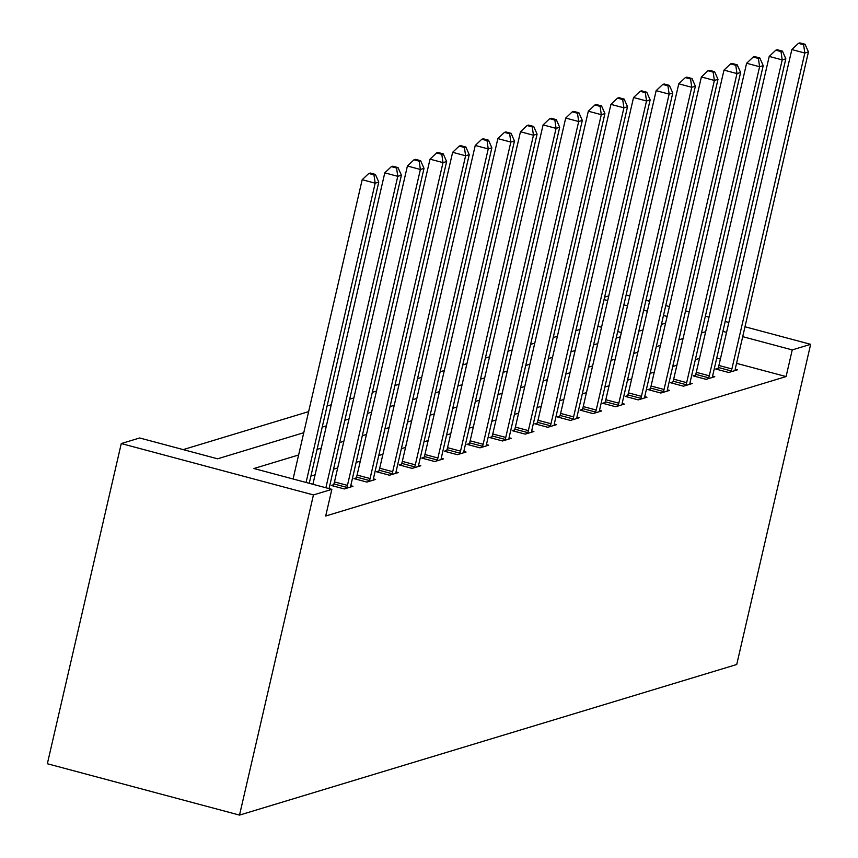 <?xml version="1.0" encoding="UTF-8"?>
<svg xmlns="http://www.w3.org/2000/svg" width="858" height="858" viewBox="0 0 858 858"><rect width="100%" height="100%" fill="white"/><g stroke="black" fill="none" stroke-linecap="round" stroke-linejoin="round"><path stroke-width="1.29" d="M604.611 297.158L608.772 295.892M303.775 432.7L217.589 458.805L139.682 437.977L121.268 443.554L47.351 763.738L239.521 815.1L736.732 664.5L810.649 344.326L792.245 349.903L742.706 336.658M579.997 329.429L575.836 330.684M557.389 336.272L553.217 337.537M534.77 343.125L530.609 344.39M512.162 349.978L507.99 351.233M489.543 356.821L485.381 358.086M466.934 363.674L462.762 364.94M444.315 370.527L440.154 371.782M421.707 377.37L417.535 378.635M399.088 384.223L394.927 385.478M376.48 391.066L372.308 392.331M353.871 397.919L349.699 399.185M331.252 404.772L327.091 406.027M308.644 411.615L183.204 449.613M621.342 332.55L617.696 331.574M601.533 327.252L597.887 326.276M298.627 454.987L253.947 468.522L331.853 489.35L325.697 516.023L786.078 376.576L736.55 363.342M720.388 359.019L716.741 358.043M699.506 358.376L695.345 359.641M676.898 365.229L672.726 366.495M654.279 372.082L650.117 373.337M631.67 378.925L627.498 380.191M609.051 385.778L604.89 387.044M586.443 392.632L582.271 393.886M563.824 399.474L559.663 400.74M541.216 406.327L537.044 407.593M518.597 413.181L514.435 414.435M495.988 420.023L491.816 421.289M473.369 426.876L469.208 428.142M450.761 433.719L446.589 434.985M428.142 440.572L423.981 441.838M405.534 447.426L401.362 448.68M382.925 454.268L378.753 455.534M360.306 461.121L356.145 462.387M337.698 467.975L333.526 469.229M315.079 474.817L310.918 476.083M333.644 484.749L331.295 485.456L344.283 488.931L352.981 486.293L350.804 485.714M356.252 477.895L353.914 478.603L366.892 482.078L375.589 479.44L373.423 478.861M378.871 471.042L376.523 471.761L389.511 475.225L398.209 472.597L396.031 472.007M401.48 464.199L399.142 464.907L412.119 468.382L420.817 465.744L418.64 465.165M424.099 457.346L421.75 458.054L434.738 461.529L443.436 458.891L441.259 458.311M446.707 450.504L444.369 451.211L457.346 454.676L466.044 452.048L463.867 451.469M469.326 443.65L466.977 444.358L479.965 447.833L488.663 445.195L486.486 444.616M491.934 436.797L489.596 437.516L502.574 440.98L511.271 438.341L509.094 437.762M514.553 429.955L512.205 430.662L525.193 434.127L533.89 431.499L531.713 430.92M537.162 423.101L534.813 423.809L547.801 427.284L556.499 424.646L554.322 424.066M559.781 416.248L557.432 416.967L570.42 420.431L579.118 417.803L576.941 417.213M582.389 409.405L580.04 410.113L593.028 413.588L601.726 410.95L599.549 410.371M605.008 402.552L602.659 403.26L615.647 406.735L624.345 404.097L622.168 403.517M627.616 395.699L625.268 396.417L638.255 399.882L646.953 397.254L644.776 396.664M650.235 388.856L647.887 389.564L660.875 393.039L669.562 390.401L667.395 389.822M672.844 382.003L670.495 382.711L683.483 386.186L692.181 383.547L690.004 382.968M695.463 375.15L693.114 375.868L706.091 379.333L714.789 376.705L712.623 376.126M718.071 368.307L715.722 369.015L728.71 372.49L737.408 369.852L735.231 369.272M786.078 376.576L792.245 349.903M331.853 489.35L313.449 494.927L239.521 815.1M810.649 344.326L744.991 326.769M728.839 322.458L725.182 321.482M709.019 317.16L705.373 316.184M689.21 311.862L685.563 310.886M669.401 306.574L665.754 305.598M649.592 301.276L645.945 300.3M629.783 295.978L626.136 295.002M667.127 316.452L663.47 315.476M647.318 311.164L643.661 310.188M627.498 305.866L623.852 304.89M607.689 300.568L604.043 299.592M322.222 427.112L326.383 425.847M344.83 420.259L349.002 419.004M367.449 413.417L371.611 412.151M390.058 406.563L394.23 405.298M412.677 399.71L416.838 398.455M435.285 392.867L439.457 391.602M457.904 386.014L462.065 384.749M480.512 379.161L484.684 377.906M503.131 372.318L507.293 371.053M525.74 365.465L529.912 364.21M548.348 358.623L552.52 357.357M570.967 351.769L575.128 350.504M593.575 344.916L597.747 343.661M616.194 338.073L620.355 336.808M638.802 331.22L642.974 329.955M661.421 324.367L665.583 323.112M121.268 443.554L313.449 494.927M705.673 331.703L701.501 332.958M683.054 338.545L678.893 339.811M660.445 345.399L656.273 346.664M637.826 352.252L633.665 353.507M615.218 359.094L611.046 360.36M592.599 365.948L588.438 367.213M569.991 372.79L565.819 374.056M547.372 379.644L543.211 380.909M524.764 386.497L520.591 387.752M502.144 393.339L497.983 394.605M479.536 400.193L475.364 401.458M456.917 407.046L452.756 408.301M434.309 413.888L430.137 415.154M411.69 420.742L407.529 422.007M389.082 427.595L384.91 428.85M366.463 434.438L362.301 435.703M343.854 441.291L339.682 442.556M321.235 448.144L317.074 449.399M726.554 332.346L722.897 331.37M306.07 482.453L375.171 183.172L378.786 182.078L309.245 483.301M293.082 478.989L362.183 179.708L375.171 183.172L373.959 174.871L375.407 174.431L370.216 173.037L368.768 173.477L373.959 174.871M368.768 173.477L362.183 179.708M378.786 182.078L375.407 174.431M325.879 487.752L397.78 176.33L401.405 175.225L329.054 488.599M312.902 484.277L384.792 172.855L397.78 176.33L396.568 168.018L398.026 167.578L392.825 166.195L391.377 166.624L396.568 168.018M391.377 166.624L384.792 172.855M401.405 175.225L398.026 167.578M346.632 488.213L346.9 487.408A5.534 1.298 105 0 0 347.458 485.381L420.388 169.476L424.013 168.382L351.083 484.287A5.534 1.298 105 0 0 350.729 486.25L350.632 487.001M333.236 485.971L333.912 483.933A5.534 1.298 105 0 0 334.47 481.917L407.411 166.002L420.388 169.476L419.187 161.165L420.635 160.725L415.444 159.341L413.996 159.781L419.187 161.165M413.996 159.781L407.411 166.002M424.013 168.382L420.635 160.725M369.24 481.37L369.508 480.555A5.534 1.298 105 0 0 370.077 478.539L443.007 162.623L446.632 161.529L373.702 477.434A5.534 1.298 105 0 0 373.337 479.397L373.251 480.158M355.856 479.129L356.52 477.091A5.534 1.298 105 0 0 357.089 475.064L430.019 159.159L443.007 162.623L441.795 154.322L443.254 153.882L438.052 152.488L436.604 152.928L441.795 154.322M436.604 152.928L430.019 159.159M446.632 161.529L443.254 153.882M391.859 474.517L392.117 473.713A5.534 1.298 105 0 0 392.685 471.685L465.615 155.781L469.24 154.676L396.31 470.592A5.534 1.298 105 0 0 395.956 472.544L395.86 473.305M378.464 472.275L379.139 470.238A5.534 1.298 105 0 0 379.697 468.211L452.638 152.306L465.615 155.781L464.414 147.469L465.862 147.029L460.671 145.646L459.223 146.085L464.414 147.469M459.223 146.085L452.638 152.306M469.24 154.676L465.862 147.029M414.468 467.664L414.736 466.859A5.534 1.298 105 0 0 415.304 464.832L488.234 148.927L491.859 147.833L418.919 463.738A5.534 1.298 105 0 0 418.565 465.701L418.479 466.452M401.083 465.422L401.748 463.384A5.534 1.298 105 0 0 402.316 461.368L475.246 145.452L488.234 148.927L487.022 140.615L488.481 140.176L483.279 138.792L481.831 139.232L487.022 140.615M481.831 139.232L475.246 145.452M491.859 147.833L488.481 140.176M437.087 460.821L437.344 460.006A5.534 1.298 105 0 0 437.912 457.99L510.842 142.074L514.468 140.98L441.538 456.885A5.534 1.298 105 0 0 441.184 458.848L441.087 459.609M423.691 458.58L424.367 456.542A5.534 1.298 105 0 0 424.924 454.515L497.865 138.61L510.842 142.074L509.641 133.773L511.089 133.333L505.898 131.939L504.45 132.379L509.641 133.773M504.45 132.379L497.865 138.61M514.468 140.98L511.089 133.333M459.695 453.968L459.963 453.163A5.534 1.298 105 0 0 460.531 451.136L533.462 135.232L537.087 134.127L464.146 450.042A5.534 1.298 105 0 0 463.792 451.994L463.695 452.756M446.31 451.726L446.975 449.689A5.534 1.298 105 0 0 447.544 447.661L520.474 131.757L533.462 135.232L532.25 126.92L533.697 126.48L528.507 125.096L527.059 125.536L532.25 126.92M527.059 125.536L520.474 131.757M537.087 134.127L533.697 126.48M482.314 447.115L482.571 446.31A5.534 1.298 105 0 0 483.14 444.283L556.07 128.378L559.695 127.284L486.765 443.189A5.534 1.298 105 0 0 486.411 445.152L486.314 445.903M468.918 444.884L469.594 442.835A5.534 1.298 105 0 0 470.152 440.819L543.093 124.903L556.07 128.378L554.869 120.066L556.316 119.627L551.126 118.243L549.678 118.683L554.869 120.066M549.678 118.683L543.093 124.903M559.695 127.284L556.316 119.627M504.922 440.272L505.19 439.457A5.534 1.298 105 0 0 505.748 437.441L578.689 121.525L582.314 120.431L509.373 436.336A5.534 1.298 105 0 0 509.019 438.299L508.923 439.06M491.537 438.03L492.202 435.993A5.534 1.298 105 0 0 492.771 433.966L565.701 118.061L578.689 121.525L577.477 113.224L578.925 112.784L573.734 111.39L572.286 111.83L577.477 113.224M572.286 111.83L565.701 118.061M582.314 120.431L578.925 112.784M527.531 433.419L527.799 432.614A5.534 1.298 105 0 0 528.367 430.587L601.297 114.682L604.922 113.578L531.992 429.493A5.534 1.298 105 0 0 531.638 431.456L531.542 432.207M514.146 431.177L514.821 429.139A5.534 1.298 105 0 0 515.379 427.112L588.32 111.208L601.297 114.682L600.096 106.371L601.544 105.931L596.353 104.547L594.894 104.987L600.096 106.371M594.894 104.987L588.32 111.208M604.922 113.578L601.544 105.931M550.15 426.576L550.418 425.761A5.534 1.298 105 0 0 550.975 423.734L623.916 107.829L627.541 106.735L554.6 422.64A5.534 1.298 105 0 0 554.247 424.603L554.15 425.354M536.754 424.335L537.43 422.297A5.534 1.298 105 0 0 537.998 420.27L610.928 104.365L623.916 107.829L622.704 99.528L624.152 99.088L618.961 97.694L617.513 98.134L622.704 99.528M617.513 98.134L610.928 104.365M627.541 106.735L624.152 99.088M572.758 419.723L573.026 418.919A5.534 1.298 105 0 0 573.594 416.891L646.524 100.976L650.15 99.882L577.22 415.787A5.534 1.298 105 0 0 576.866 417.749L576.769 418.511M559.373 417.481L560.049 415.444A5.534 1.298 105 0 0 560.606 413.417L633.547 97.512L646.524 100.976L645.323 92.675L646.771 92.235L641.58 90.841L640.122 91.28L645.323 92.675M640.122 91.28L633.547 97.512M650.15 99.882L646.771 92.235M595.377 412.87L595.645 412.065A5.534 1.298 105 0 0 596.203 410.038L669.143 94.133L672.769 93.029L599.828 408.944A5.534 1.298 105 0 0 599.474 410.907L599.377 411.658M581.981 410.628L582.657 408.59A5.534 1.298 105 0 0 583.226 406.574L656.155 90.658L669.143 94.133L667.932 85.821L669.379 85.382L664.189 83.998L662.741 84.438L667.932 85.821M662.741 84.438L656.155 90.658M672.769 93.029L669.379 85.382M617.985 406.027L618.253 405.212A5.534 1.298 105 0 0 618.822 403.196L691.752 87.28L695.377 86.186L622.447 402.091A5.534 1.298 105 0 0 622.093 404.054L621.996 404.815M604.6 403.786L605.265 401.748A5.534 1.298 105 0 0 605.834 399.721L678.764 83.816L691.752 87.28L690.551 78.979L691.998 78.539L686.808 77.145L685.349 77.585L690.551 78.979M685.349 77.585L678.764 83.816M695.377 86.186L691.998 78.539M640.604 399.174L640.872 398.369A5.534 1.298 105 0 0 641.43 396.342L714.371 80.438L717.996 79.333L645.055 395.248A5.534 1.298 105 0 0 644.701 397.2L644.605 397.962M627.209 396.932L627.884 394.894A5.534 1.298 105 0 0 628.453 392.867L701.383 76.963L714.371 80.438L713.159 72.126L714.607 71.686L709.416 70.302L707.968 70.731L713.159 72.126M707.968 70.731L701.383 76.963M717.996 79.333L714.607 71.686M663.213 392.321L663.481 391.516A5.534 1.298 105 0 0 664.049 389.489L736.979 73.584L740.604 72.49L667.674 388.395A5.534 1.298 105 0 0 667.32 390.358L667.224 391.109M649.828 390.079L650.493 388.041A5.534 1.298 105 0 0 651.061 386.025L723.991 70.109L736.979 73.584L735.778 65.272L737.226 64.833L732.024 63.449L730.576 63.889L735.778 65.272M730.576 63.889L723.991 70.109M740.604 72.49L737.226 64.833M685.832 385.478L686.1 384.663A5.534 1.298 105 0 0 686.657 382.647L759.598 66.731L763.212 65.637L690.282 381.542A5.534 1.298 105 0 0 689.929 383.505L689.832 384.266M672.436 383.236L673.112 381.199A5.534 1.298 105 0 0 673.68 379.172L746.61 63.267L759.598 66.731L758.386 58.43L759.834 57.99L754.643 56.596L753.195 57.036L758.386 58.43M753.195 57.036L746.61 63.267M763.212 65.637L759.834 57.99M708.44 378.625L708.708 377.82A5.534 1.298 105 0 0 709.276 375.793L782.206 59.888L785.831 58.784L712.901 374.699A5.534 1.298 105 0 0 712.548 376.651L712.451 377.413M695.055 376.383L695.72 374.345A5.534 1.298 105 0 0 696.288 372.318L769.218 56.413L782.206 59.888L781.005 51.577L782.453 51.137L777.251 49.753L775.804 50.193L781.005 51.577M775.804 50.193L769.218 56.413M785.831 58.784L782.453 51.137M731.059 371.771L731.327 370.967A5.534 1.298 105 0 0 731.885 368.94L804.825 53.035L808.44 51.941L735.51 367.846A5.534 1.298 105 0 0 735.156 369.809L735.059 370.559M717.663 369.53L718.339 367.492A5.534 1.298 105 0 0 718.907 365.476L791.837 49.56L804.825 53.035L803.614 44.723L805.061 44.284L799.87 42.9L798.423 43.34L803.614 44.723M798.423 43.34L791.837 49.56M808.44 51.941L805.061 44.284M346.9 487.408L333.912 483.933M347.458 485.381L334.47 481.917M369.508 480.555L356.52 477.091M370.077 478.539L357.089 475.064M392.117 473.713L379.139 470.238M392.685 471.685L379.697 468.211M414.736 466.859L401.748 463.384M415.304 464.832L402.316 461.368M437.344 460.006L424.367 456.542M437.912 457.99L424.924 454.515M459.963 453.163L446.975 449.689M460.531 451.136L447.544 447.661M482.571 446.31L469.594 442.835M483.14 444.283L470.152 440.819M505.19 439.457L492.202 435.993M505.748 437.441L492.771 433.966M527.799 432.614L514.821 429.139M528.367 430.587L515.379 427.112M550.418 425.761L537.43 422.297M550.975 423.734L537.998 420.27M573.026 418.919L560.049 415.444M573.594 416.891L560.606 413.417M595.645 412.065L582.657 408.59M596.203 410.038L583.226 406.574M618.253 405.212L605.265 401.748M618.822 403.196L605.834 399.721M640.872 398.369L627.884 394.894M641.43 396.342L628.453 392.867M663.481 391.516L650.493 388.041M664.049 389.489L651.061 386.025M686.1 384.663L673.112 381.199M686.657 382.647L673.68 379.172M708.708 377.82L695.72 374.345M709.276 375.793L696.288 372.318M731.327 370.967L718.339 367.492M731.885 368.94L718.907 365.476"/></g></svg>
